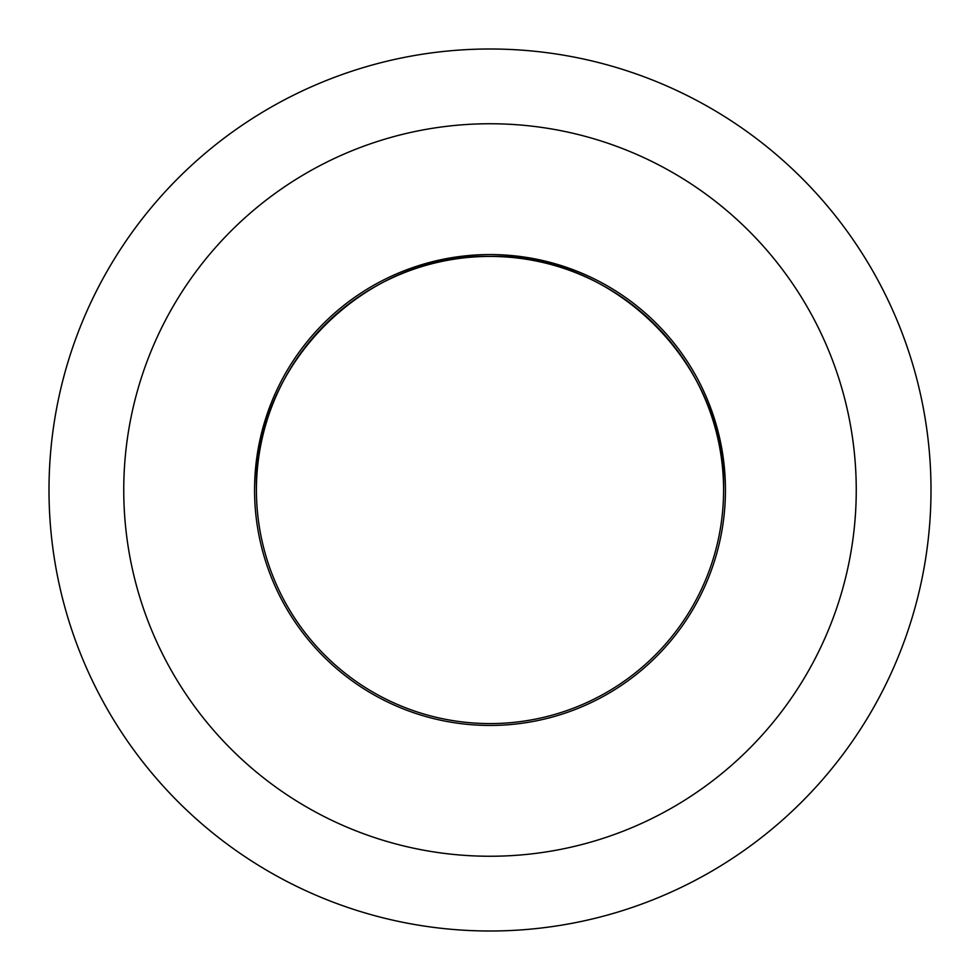<?xml version="1.0" encoding="UTF-8"?>
<svg xmlns="http://www.w3.org/2000/svg" width="980" height="980" viewBox="0 0 980 980"><rect width="100%" height="100%" fill="white"/><g stroke="black" fill="none" stroke-linecap="round" stroke-linejoin="round"><path stroke-width="1.47" d="M490 725.445A235.445 235.445 0 0 1 254.555 490A235.445 235.445 0 0 1 490 254.555A235.445 235.445 0 0 1 725.445 490A235.445 235.445 0 0 1 490 725.445M490 123.749A366.251 366.251 0 0 1 856.251 490A366.251 366.251 0 0 1 490 856.251A366.251 366.251 0 0 1 123.749 490A366.251 366.251 0 0 1 490 123.749M490 49A441 441 0 0 1 931 490A441 441 0 0 1 490 931A441 441 0 0 1 49 490A441 441 0 0 1 490 49M490 256.417C614.815 253.195 726.805 365.185 723.583 490A233.583 233.583 0 0 0 490 256.417A233.583 233.583 0 0 0 256.417 490C253.195 365.185 365.185 253.195 490 256.417M256.417 490A233.583 233.583 0 0 0 490 723.583A233.583 233.583 0 0 0 723.583 490"/></g></svg>
